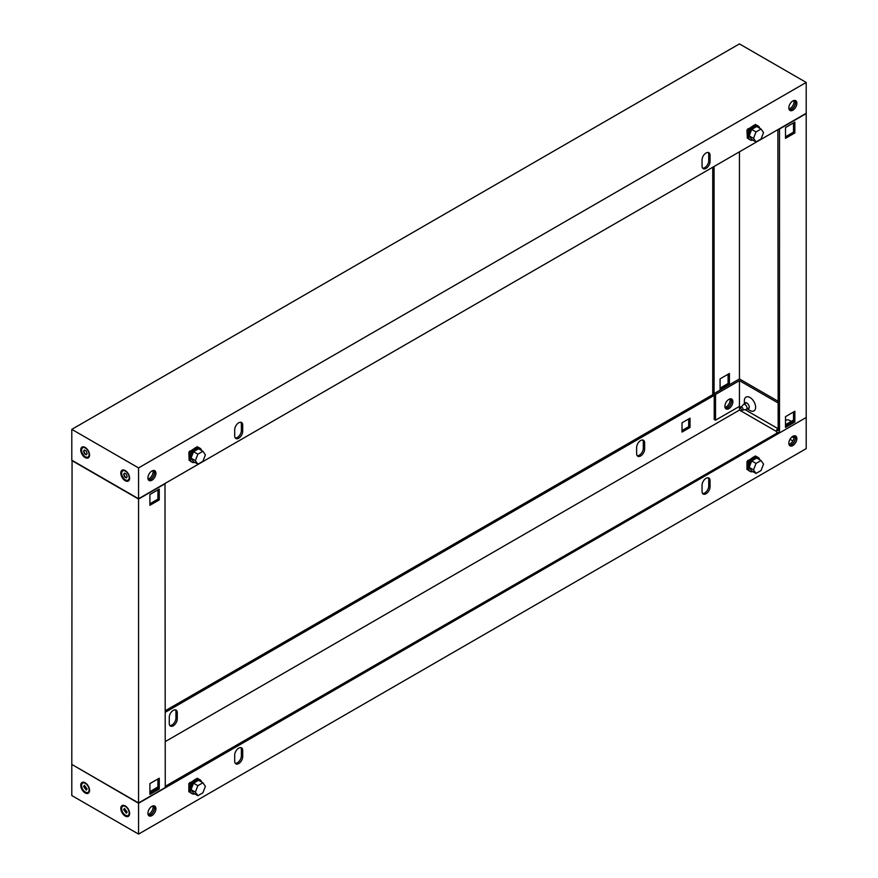 <?xml version="1.0" encoding="UTF-8"?>
<svg xmlns="http://www.w3.org/2000/svg" width="878" height="878" viewBox="0 0 878 878"><rect width="100%" height="100%" fill="white"/><g stroke="black" fill="none" stroke-linecap="round" stroke-linejoin="round"><path stroke-width="1.32" d="M753.148 457.306L755.464 455.967L756.265 456.593M748.155 460.182L748.989 460.665L747.321 461.63L748.319 460.665L747.815 460.379M746.98 461.433L746.98 469.532L747.321 461.63M748.989 460.665L748.989 461.773M747.88 469.401L747.321 469.719M759.711 459.765A8.023 4.631 120 0 0 758.208 457.526A8.023 4.631 120 0 0 754.191 457.932A8.023 4.631 120 0 0 748.956 465A8.023 4.631 120 0 0 750.185 471.431A8.023 4.631 120 0 0 752.863 471.618M750.185 471.431L749.11 470.817A8.023 4.631 -60 0 1 747.88 464.385A8.023 4.631 -60 0 1 753.126 457.306A8.023 4.631 -60 0 1 757.143 456.911L758.208 457.526M761.039 460.533L756.704 458.02L751.689 460.917L749.186 467.37L751.689 470.937L756.024 473.44L761.039 470.553L763.542 464.089L761.039 460.533L756.024 463.419L753.522 469.884L756.024 473.44M751.689 460.917L756.024 463.419M749.186 467.37L753.522 469.884M194.718 793.866A8.023 4.631 -60 0 1 192.03 793.679A8.023 4.631 -60 0 1 190.8 787.248A8.023 4.631 -60 0 1 196.046 780.169A8.023 4.631 -60 0 1 200.052 779.774A8.023 4.631 -60 0 1 201.567 782.013M200.052 779.774L198.988 779.159A8.023 4.631 120 0 0 194.971 779.554A8.023 4.631 120 0 0 189.736 786.633A8.023 4.631 120 0 0 190.965 793.064L192.03 793.679M197.879 795.687L193.544 793.185L191.031 789.618L193.544 783.165L198.549 780.268L202.895 782.77L205.397 786.337L202.895 792.801L197.879 795.687L195.377 792.121L197.879 785.667L202.895 782.77M193.544 783.165L197.879 785.667M191.031 789.618L195.377 792.121M189.67 782.616L190.164 782.913L188.836 783.681L188.836 791.78L189.736 791.638M188.836 783.681L189.165 791.967M197.934 778.808L197.309 778.204L189.297 783.406M189.165 783.878L190.833 782.913L190.833 784.021M190.833 782.913L189.999 782.43M85.144 782.759L85.144 782.759A6.234 3.6 60 0 1 89.556 790.387A6.234 3.6 60 0 1 85.144 792.933A6.234 3.6 60 0 1 80.743 785.305A6.234 3.6 60 0 1 85.144 782.759M125.203 805.883L125.203 805.883A6.234 3.6 60 0 1 129.615 813.511A6.234 3.6 60 0 1 125.203 816.057A6.234 3.6 60 0 1 120.802 808.429A6.234 3.6 60 0 1 125.203 805.883M725.426 408.314A5.663 3.271 120 0 0 727.423 407.776A5.663 3.271 120 0 0 730.891 398.842M725.03 407.458A5.663 3.271 120 0 0 726.084 407.008A5.663 3.271 120 0 0 729.947 398.93M792.856 445.552A5.663 3.271 120 0 0 796.555 440.558A5.663 3.271 120 0 0 795.687 436.026A5.663 3.271 120 0 0 792.856 436.3A5.663 3.271 120 0 0 789.146 441.294A5.663 3.271 120 0 0 790.013 445.837A5.663 3.271 120 0 0 792.856 445.552M794.941 435.773A5.663 3.271 -60 0 1 795.007 440.405A5.663 3.271 -60 0 1 791.517 444.784A5.663 3.271 -60 0 1 789.432 445.311M173.273 710.368A5.663 3.271 120 0 0 169.267 717.304L169.267 723.472A5.663 3.271 120 0 0 170.442 726.062A5.663 3.271 120 0 0 174.81 724.548A5.663 3.271 120 0 0 177.279 718.852L177.279 712.684A5.663 3.271 120 0 0 176.105 710.082A5.663 3.271 120 0 0 173.273 710.368M238.706 748.144A5.663 3.271 120 0 0 234.7 755.08L234.7 761.248A5.663 3.271 120 0 0 235.875 763.838A5.663 3.271 120 0 0 240.243 762.323A5.663 3.271 120 0 0 242.712 756.627L242.712 750.46A5.663 3.271 120 0 0 241.538 747.858A5.663 3.271 120 0 0 238.706 748.144M640.633 440.547A5.663 3.271 120 0 0 636.627 447.484L636.627 453.652A5.663 3.271 120 0 0 637.801 456.242A5.663 3.271 120 0 0 642.158 454.727A5.663 3.271 120 0 0 644.639 449.02L644.639 442.852A5.663 3.271 120 0 0 643.464 440.262A5.663 3.271 120 0 0 640.633 440.547M706.055 478.323A5.663 3.271 120 0 0 702.049 485.26L702.049 491.428A5.663 3.271 120 0 0 703.223 494.018A5.663 3.271 120 0 0 707.591 492.503A5.663 3.271 120 0 0 710.061 486.796L710.061 480.628A5.663 3.271 120 0 0 708.886 478.038A5.663 3.271 120 0 0 706.055 478.323M151.916 815.596A5.663 3.271 120 0 0 155.615 810.603A5.663 3.271 120 0 0 154.748 806.07A5.663 3.271 120 0 0 151.916 806.344A5.663 3.271 120 0 0 148.217 811.338A5.663 3.271 120 0 0 149.084 815.881A5.663 3.271 120 0 0 151.916 815.596M154.001 805.817A5.663 3.271 -60 0 1 154.067 810.449A5.663 3.271 -60 0 1 150.577 814.828A5.663 3.271 -60 0 1 148.492 815.355M72.062 764.562L138.559 803.26L805.938 417.643M806.202 417.807L806.202 448.636L138.559 834.1L71.798 795.556L71.798 764.716M682.019 430.527L688.703 426.664L688.703 418.96M169.86 725.546A5.663 3.271 120 0 0 173.899 723.285A5.663 3.271 120 0 0 175.951 718.072L175.951 711.904A5.663 3.271 120 0 0 175.359 709.841M637.208 455.715A5.663 3.271 120 0 0 641.258 453.465A5.663 3.271 120 0 0 643.3 448.252L643.3 442.084A5.663 3.271 120 0 0 642.718 440.021M713.002 394.518L165.262 710.752M138.559 803.26L138.559 834.1M753.115 457.317L747.452 461.169M165.262 786.304L778.435 432.294M714.198 395.363L165.262 712.288M792.878 440.943L790.013 439.296M776.69 431.603L739.441 410.092L165.262 741.592M712.738 167.248L712.738 394.365L714.198 395.21L714.198 419.421L715.537 420.189L739.441 406.393L739.441 410.092M690.031 427.443L690.031 418.191L682.019 422.812L682.019 432.064L690.031 427.443L688.703 426.664M240.791 747.617A5.663 3.271 -60 0 1 241.373 749.68L241.373 755.848A5.663 3.271 -60 0 1 239.332 761.061A5.663 3.271 -60 0 1 235.282 763.322M708.14 477.797A5.663 3.271 -60 0 1 708.733 479.86L708.733 486.028A5.663 3.271 -60 0 1 706.68 491.241A5.663 3.271 -60 0 1 702.641 493.491M743.073 409.346A1.657 0.955 -120 0 0 742.25 407.579A1.657 0.955 -120 0 0 740.944 407.348A1.657 0.955 -120 0 0 740.747 407.996A1.657 0.955 -120 0 0 741.361 409.543A1.657 0.955 -120 0 0 742.568 410.158A1.657 0.955 -120 0 0 743.073 409.346M742.568 410.158L746.146 409.433A2.832 1.635 -120 0 0 746.443 409.324A2.832 1.635 -120 0 0 747.024 408.029A2.832 1.635 -120 0 0 745.795 405.175A2.832 1.635 -120 0 0 743.611 404.418A2.832 1.635 -120 0 0 743.37 404.615L740.944 407.348M126.344 813.269L123.644 809.626L124.446 808.451L127.167 812.095L126.344 813.269M126.487 812.962L123.886 809.516M124.105 809.373L124.665 808.55M129.176 813.039A5.334 3.084 -120 0 0 126.849 807.661A5.334 3.084 -120 0 0 122.744 806.234A5.334 3.084 -120 0 0 121.636 808.682A5.334 3.084 -120 0 0 123.963 814.049A5.334 3.084 -120 0 0 128.078 815.475A5.334 3.084 -120 0 0 129.176 813.039M128.287 815.333A5.334 3.084 -120 0 0 128.506 815.223A5.334 3.084 -120 0 0 129.604 813.127M125.532 806.092A5.334 3.084 -120 0 0 123.172 805.982A5.334 3.084 -120 0 0 122.964 806.125M86.285 790.134L83.586 786.49L84.409 785.316L87.109 788.96L86.285 790.134M86.428 789.838L83.827 786.381M84.047 786.238L84.606 785.426M89.117 789.904A5.334 3.084 -120 0 0 86.79 784.537A5.334 3.084 -120 0 0 82.686 783.11A5.334 3.084 -120 0 0 81.577 785.547A5.334 3.084 -120 0 0 83.904 790.924A5.334 3.084 -120 0 0 88.019 792.351A5.334 3.084 -120 0 0 89.117 789.904M88.228 792.208A5.334 3.084 -120 0 0 88.448 792.099A5.334 3.084 -120 0 0 89.545 790.002M85.473 782.956A5.334 3.084 -120 0 0 83.114 782.858A5.334 3.084 -120 0 0 82.905 783M188.836 452.181L189.165 460.467L188.836 452.181L190.164 451.413L189.67 451.116M201.567 450.502A8.023 4.631 120 0 0 200.052 448.274A8.023 4.631 120 0 0 196.046 448.669A8.023 4.631 120 0 0 190.8 455.748A8.023 4.631 120 0 0 192.03 462.179L190.965 461.565A8.023 4.631 -60 0 1 189.736 455.133A8.023 4.631 -60 0 1 194.971 448.054L197.309 446.704L198.11 447.341M190.833 452.521L189.999 450.93M189.165 460.467L189.736 460.138M189.165 452.379L190.833 451.413M189.297 451.907L194.96 448.065A8.023 4.631 -60 0 1 198.988 447.659L200.052 448.274M192.03 462.179A8.023 4.631 120 0 0 194.718 462.366M202.895 451.27L198.549 448.768L193.544 451.665L191.031 458.118L193.544 461.685L197.879 464.188L202.895 461.29L205.397 454.837L202.895 451.27L197.879 454.167L195.377 460.621L197.879 464.188M191.031 458.118L195.377 460.621M193.544 451.665L197.879 454.167M752.863 140.118A8.023 4.631 -60 0 1 750.185 139.931A8.023 4.631 -60 0 1 748.956 133.5A8.023 4.631 -60 0 1 754.191 126.432A8.023 4.631 -60 0 1 758.208 126.026A8.023 4.631 -60 0 1 759.711 128.265M758.208 126.026L757.143 125.411A8.023 4.631 120 0 0 753.126 125.806A8.023 4.631 120 0 0 747.88 132.885A8.023 4.631 120 0 0 749.11 139.317L750.185 139.931M756.024 141.94L751.689 139.437L749.186 135.87L751.689 129.417L756.704 126.52L761.039 129.033L763.542 132.589L761.039 139.053L756.024 141.94L753.522 138.384L756.024 131.919L761.039 129.033M749.186 135.87L753.522 138.384M751.689 129.417L756.024 131.919M756.265 125.093L755.464 124.456L753.148 125.806M747.815 128.879L748.319 129.165L746.98 129.933L747.321 138.219L746.98 129.933M748.989 130.273L748.989 129.165L747.321 130.131M747.88 137.901L747.321 138.219M748.989 129.165L748.155 128.682M85.144 447.396A6.234 3.6 -120 0 0 80.743 449.942A6.234 3.6 -120 0 0 85.144 457.581A6.234 3.6 -120 0 0 89.556 455.034A6.234 3.6 -120 0 0 85.144 447.396L85.144 447.396M125.203 470.531A6.234 3.6 -120 0 0 120.802 473.077A6.234 3.6 -120 0 0 125.203 480.705A6.234 3.6 -120 0 0 129.615 478.159A6.234 3.6 -120 0 0 125.203 470.531L125.203 470.531M151.916 470.992A5.663 3.271 120 0 0 148.217 475.986A5.663 3.271 120 0 0 149.084 480.518A5.663 3.271 120 0 0 151.916 480.244A5.663 3.271 120 0 0 155.615 475.25A5.663 3.271 120 0 0 154.748 470.707A5.663 3.271 120 0 0 151.916 470.992M154.001 470.465A5.663 3.271 -60 0 1 154.067 475.097A5.663 3.271 -60 0 1 150.577 479.476A5.663 3.271 -60 0 1 148.492 480.003M706.055 168.4A5.663 3.271 120 0 0 710.061 161.464L710.061 155.296A5.663 3.271 120 0 0 708.886 152.706A5.663 3.271 120 0 0 704.529 154.221A5.663 3.271 120 0 0 702.049 159.928L702.049 166.096A5.663 3.271 120 0 0 703.223 168.686A5.663 3.271 120 0 0 706.055 168.4M708.14 152.454A5.663 3.271 -60 0 1 708.733 154.528L708.733 160.696A5.663 3.271 -60 0 1 704.727 167.632A5.663 3.271 -60 0 1 702.641 168.159M238.706 438.232A5.663 3.271 120 0 0 242.712 431.285L242.712 425.117A5.663 3.271 120 0 0 241.538 422.527A5.663 3.271 120 0 0 237.17 424.041A5.663 3.271 120 0 0 234.7 429.748L234.7 435.916A5.663 3.271 120 0 0 235.875 438.506A5.663 3.271 120 0 0 238.706 438.232M240.791 422.285A5.663 3.271 -60 0 1 241.373 424.348L241.373 430.516A5.663 3.271 -60 0 1 237.367 437.453A5.663 3.271 -60 0 1 235.282 437.979M792.856 100.948A5.663 3.271 120 0 0 789.146 105.942A5.663 3.271 120 0 0 790.013 110.485A5.663 3.271 120 0 0 792.856 110.2A5.663 3.271 120 0 0 796.555 105.206A5.663 3.271 120 0 0 795.687 100.663A5.663 3.271 120 0 0 792.856 100.948M794.941 100.421A5.663 3.271 -60 0 1 795.007 105.053A5.663 3.271 -60 0 1 791.517 109.432A5.663 3.271 -60 0 1 789.432 109.959M138.559 467.908L71.798 429.364L739.441 43.9L806.202 82.444L138.559 467.908L138.559 498.748L71.798 460.193L71.798 429.364M138.559 498.748L806.202 113.284L806.202 82.444M753.115 125.817L747.452 129.67M124.467 476.831L126.366 477.895L127.167 476.732L126.344 474.175L124.446 473.099L123.644 474.263L124.467 476.831M123.886 474.153L124.808 476.633L126.487 477.61M129.604 477.775A5.334 3.084 60 0 1 128.506 479.871A5.334 3.084 60 0 1 128.287 479.981M129.176 477.676A5.334 3.084 60 0 1 128.078 480.123A5.334 3.084 60 0 1 123.963 478.697A5.334 3.084 60 0 1 121.636 473.319A5.334 3.084 60 0 1 122.744 470.882A5.334 3.084 60 0 1 126.849 472.309A5.334 3.084 60 0 1 129.176 477.676M122.964 470.773A5.334 3.084 60 0 1 123.172 470.63A5.334 3.084 60 0 1 125.532 470.729M124.665 473.198L124.105 474.01M84.409 453.706L86.307 454.771L87.109 453.608L86.285 451.04L84.387 449.975L83.586 451.138L84.409 453.706M83.827 451.029L84.749 453.509L86.428 454.486M89.545 454.65A5.334 3.084 60 0 1 88.448 456.747A5.334 3.084 60 0 1 88.228 456.856M89.117 454.552A5.334 3.084 60 0 1 88.019 456.988A5.334 3.084 60 0 1 83.904 455.561A5.334 3.084 60 0 1 81.577 450.194A5.334 3.084 60 0 1 82.686 447.758A5.334 3.084 60 0 1 86.79 449.185A5.334 3.084 60 0 1 89.117 454.552M82.905 447.648A5.334 3.084 60 0 1 83.114 447.506A5.334 3.084 60 0 1 85.473 447.604M84.606 450.074L84.047 450.886M744.401 403.957A3.457 1.997 60 0 1 746.805 403.013L746.805 403.013A3.457 1.997 60 0 1 749.252 407.249A3.457 1.997 60 0 1 747.233 408.863M749.988 410.498L747.189 408.885L749.988 410.498A7.957 4.599 60 0 0 755.618 407.249A7.957 4.599 60 0 0 749.988 397.504A7.957 4.599 60 0 0 744.357 400.752L744.357 403.979M785.503 420.672A7.957 4.599 60 0 1 790.046 420.628A7.957 4.599 60 0 1 791.155 421.396M794.853 100.41A5.663 3.271 -60 0 1 791.385 109.355A5.663 3.271 -60 0 1 789.377 109.893M793.91 100.498A5.663 3.271 -60 0 1 790.046 108.576A5.663 3.271 -60 0 1 788.993 109.026M794.853 435.762A5.663 3.271 -60 0 1 791.385 444.707A5.663 3.271 -60 0 1 789.377 445.245M793.91 435.861A5.663 3.271 -60 0 1 790.046 443.939A5.663 3.271 -60 0 1 788.993 444.389M728.894 408.632A5.663 3.271 120 0 0 732.592 403.639A5.663 3.271 120 0 0 731.725 399.095A5.663 3.271 120 0 0 728.894 399.38A5.663 3.271 120 0 0 725.195 404.374A5.663 3.271 120 0 0 726.062 408.907A5.663 3.271 120 0 0 728.894 408.632M725.469 408.38A5.663 3.271 120 0 0 727.555 407.853A5.663 3.271 120 0 0 731.045 403.485A5.663 3.271 120 0 0 730.979 398.853M715.537 420.189L715.537 394.441L714.066 393.596L714.066 166.48M779.499 432.909L806.202 417.489L806.202 113.591L779.499 129.011L779.499 432.909L778.029 432.525M785.503 127.54L785.503 138.34L794.853 132.94L794.853 122.152L785.503 127.54M785.503 416.644L785.503 427.443L794.853 422.044L794.853 411.244L785.503 416.644M720.081 388.12L728.092 383.499L728.092 374.247M777.897 129.626L778.16 430.604L776.69 429.748L776.69 433.293M715.537 394.441L739.441 380.646L739.441 406.393L740.999 407.293M745.082 409.653L778.16 428.749M792.121 436.805L793.986 437.881M778.16 403.002L739.441 380.646M776.69 429.748L778.16 428.903M785.503 424.667L793.514 420.035M778.16 401.301L739.441 378.945L739.441 151.828M714.066 393.596L739.441 378.945M785.503 136.792L793.514 132.172L793.514 122.92M785.503 425.896L793.514 421.275L793.514 412.023M788.872 108.367L789.629 108.795M729.42 384.268L720.081 389.667L720.081 378.868L729.42 373.468L729.42 384.268L728.092 383.499M793.514 421.275L794.853 422.044M793.514 132.172L794.853 132.94M152.97 470.542A5.663 3.271 -60 0 1 149.106 478.62A5.663 3.271 -60 0 1 148.053 479.07M153.913 470.454A5.663 3.271 -60 0 1 150.445 479.399A5.663 3.271 -60 0 1 148.448 479.926M152.97 805.894A5.663 3.271 -60 0 1 149.106 813.983A5.663 3.271 -60 0 1 148.053 814.422M153.913 805.806A5.663 3.271 -60 0 1 150.445 814.751A5.663 3.271 -60 0 1 148.448 815.289M72.062 460.357L71.798 764.409L138.559 802.953L165.262 787.533L164.998 483.482M165.262 483.635L138.559 499.055L71.798 460.511M159.258 489.112L159.258 499.9L149.908 505.3L149.908 494.501L159.258 489.112M159.258 778.204L159.258 789.004L149.908 794.392L149.908 783.604L159.258 778.204M138.559 802.953L138.559 499.055M157.919 786.995L149.908 791.627M149.908 503.752L157.919 499.132L157.919 489.88M149.908 792.856L157.919 788.225L157.919 778.984M159.258 789.004L157.919 788.225M159.258 499.9L157.919 499.132M708.733 486.028L710.061 486.796M708.733 479.86L710.061 480.628M643.3 442.084L644.639 442.852M643.3 448.252L644.639 449.02M241.373 755.848L242.712 756.627M241.373 749.68L242.712 750.46M175.951 711.904L177.279 712.684M175.951 718.072L177.279 718.852M708.733 160.696L710.061 161.464M241.373 430.516L242.712 431.285M241.373 424.348L242.712 425.117M708.733 154.528L710.061 155.296M746.388 402.815L743.611 404.418M749.219 407.721L746.443 409.324"/></g></svg>
